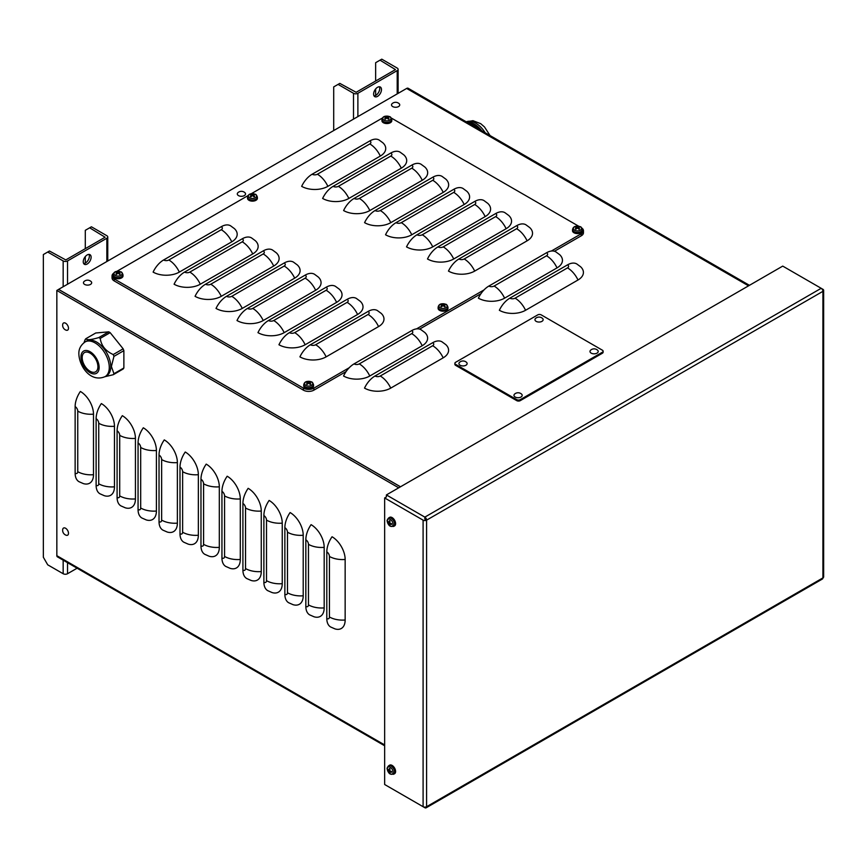 <?xml version="1.0" encoding="UTF-8"?>
<svg xmlns="http://www.w3.org/2000/svg" width="867" height="867" viewBox="0 0 867 867"><rect width="100%" height="100%" fill="white"/><g stroke="black" fill="none" stroke-linecap="round" stroke-linejoin="round"><path stroke-width="1.3" d="M445.779 344.6A18.532 10.707 180 0 1 443.167 357.843L390.735 388.113A18.532 10.707 180 0 1 364.519 388.113A18.532 10.707 -60 0 1 375.01 376.007L432.676 342.714A18.532 10.707 120 0 1 441.953 341.793L445.779 344.6M400.5 486.777L58.598 289.383L406.645 88.445A3.089 1.788 120 0 1 408.184 88.293L749.446 285.319M559.638 254.649A18.532 10.707 180 0 1 557.026 267.892L504.594 298.161A18.532 10.707 180 0 1 478.378 298.161A18.532 10.707 -60 0 1 488.869 286.056L546.535 252.763A18.532 10.707 120 0 1 555.812 251.842L559.638 254.649M580.608 266.765A18.532 10.707 180 0 1 577.996 279.998L525.565 310.278A18.532 10.707 180 0 1 499.349 310.278A18.532 10.707 -60 0 1 509.839 298.161L567.517 264.868A18.532 10.707 120 0 1 576.783 263.947L580.608 266.765M424.797 332.495A18.532 10.707 180 0 1 422.196 345.738L369.765 376.007A18.532 10.707 180 0 1 343.549 376.007A18.532 10.707 -60 0 1 354.039 363.902L411.706 330.609A18.532 10.707 120 0 1 420.972 329.688L424.797 332.495M78.984 481.684A18.532 10.707 -60 0 1 75.136 473.198L75.136 406.601A18.532 10.707 120 0 1 80.382 391.461A18.532 10.707 60 0 1 93.495 414.166L93.495 474.715A18.532 10.707 60 0 1 83.33 483.591L78.984 481.684M99.954 493.789A18.532 10.707 -60 0 1 96.118 485.303L96.118 418.707A18.532 10.707 120 0 1 101.352 403.578A18.532 10.707 60 0 1 114.466 426.282L114.466 486.82A18.532 10.707 60 0 1 104.3 495.696L99.954 493.789M120.925 505.894A18.532 10.707 -60 0 1 117.088 497.409L117.088 430.812A18.532 10.707 120 0 1 122.323 415.683A18.532 10.707 60 0 1 135.436 438.388L135.436 498.926A18.532 10.707 60 0 1 125.271 507.802L120.925 505.894M141.895 518.011A18.532 10.707 -60 0 1 138.059 509.525L138.059 442.929A18.532 10.707 120 0 1 143.304 427.789A18.532 10.707 60 0 1 156.407 450.493L156.407 511.031A18.532 10.707 60 0 1 146.241 519.918L141.895 518.011M162.866 530.116A18.532 10.707 -60 0 1 159.029 521.631L159.029 455.034A18.532 10.707 120 0 1 164.275 439.894A18.532 10.707 60 0 1 177.377 462.599L177.377 523.137A18.532 10.707 60 0 1 167.212 532.024L162.866 530.116M183.837 542.222A18.532 10.707 -60 0 1 180 533.736L180 467.14A18.532 10.707 120 0 1 185.245 452.01A18.532 10.707 60 0 1 198.348 474.704L198.348 535.253A18.532 10.707 60 0 1 188.182 544.129L183.837 542.222M204.807 554.327A18.532 10.707 -60 0 1 200.971 545.842L200.971 479.245A18.532 10.707 120 0 1 206.216 464.116A18.532 10.707 60 0 1 219.318 486.82L219.318 547.359A18.532 10.707 60 0 1 209.153 556.235L204.807 554.327M225.788 566.433A18.532 10.707 -60 0 1 221.941 557.947L221.941 491.361A18.532 10.707 120 0 1 227.187 476.221A18.532 10.707 60 0 1 240.289 498.926L240.289 559.464A18.532 10.707 60 0 1 230.134 568.351L225.788 566.433M246.759 578.549A18.532 10.707 -60 0 1 242.912 570.063L242.912 503.467A18.532 10.707 120 0 1 248.157 488.327A18.532 10.707 60 0 1 261.27 511.031L261.27 571.57A18.532 10.707 60 0 1 251.105 580.457L246.759 578.549M267.73 590.655A18.532 10.707 -60 0 1 263.882 582.169L263.882 515.572A18.532 10.707 120 0 1 269.128 500.443A18.532 10.707 60 0 1 282.241 523.137L282.241 583.686A18.532 10.707 60 0 1 272.075 592.562L267.73 590.655M288.7 602.76A18.532 10.707 -60 0 1 284.864 594.274L284.864 527.678A18.532 10.707 120 0 1 290.098 512.549A18.532 10.707 60 0 1 303.212 535.253L303.212 595.792A18.532 10.707 60 0 1 293.046 604.667L288.7 602.76M309.671 614.866A18.532 10.707 -60 0 1 305.834 606.38L305.834 539.794A18.532 10.707 120 0 1 311.08 524.654A18.532 10.707 60 0 1 324.182 547.359L324.182 607.897A18.532 10.707 60 0 1 314.017 616.773L309.671 614.866M330.641 626.982A18.532 10.707 -60 0 1 326.805 618.496L326.805 551.9A18.532 10.707 120 0 1 332.05 536.76A18.532 10.707 60 0 1 345.153 559.464L345.153 620.003A18.532 10.707 60 0 1 334.987 628.889L330.641 626.982M400.456 486.81L58.598 289.437L56.843 290.445L56.843 555.682A2.471 1.431 120 0 0 57.363 556.809L384.655 745.772M56.843 290.445L398.712 487.818M77.098 568.21L67.528 573.726A3.089 1.788 -0 0 1 63.161 573.726L47.718 564.818L43.35 557.253L43.35 254.551L49.462 251.018L65.773 259.927L105.102 237.222L89.659 227.804L91.414 226.796L106.847 235.716A3.089 1.788 180 0 1 107.757 236.973A3.089 1.788 180 0 1 106.847 238.23L67.528 260.934A3.089 1.788 180 0 1 63.161 260.934L47.718 252.026M85.291 248.656L85.291 230.329L89.659 227.804M85.291 263.091L85.291 256.589M83.676 263.546A5.56 3.208 120 0 0 89.366 256.199A5.56 3.208 120 0 0 88.954 254.399M91.122 257.206A5.56 3.208 -60 0 1 88.694 262.799A5.56 3.208 -60 0 1 84.402 264.294A5.56 3.208 -60 0 1 84.402 257.867A5.56 3.208 -60 0 1 89.962 254.66A5.56 3.208 -60 0 1 91.122 257.206M333.708 130.549L333.708 86.906L339.821 83.384L356.131 92.292L395.46 69.588L380.017 60.17L381.773 59.162L397.205 68.081A3.089 1.788 180 0 1 398.105 69.338A3.089 1.788 180 0 1 397.205 70.595L357.887 93.3A3.089 1.788 180 0 1 353.508 93.3L338.076 84.392M375.649 81.021L375.649 62.695L380.017 60.17M375.649 95.446L375.649 88.954M374.035 95.901A5.56 3.208 120 0 0 379.724 88.564A5.56 3.208 120 0 0 379.312 86.765M381.48 89.572A5.56 3.208 -60 0 1 379.052 95.164A5.56 3.208 -60 0 1 374.761 96.649A5.56 3.208 -60 0 1 374.761 90.233A5.56 3.208 -60 0 1 380.32 87.025A5.56 3.208 -60 0 1 381.48 89.572M221.269 229.722L168.837 259.992A3.706 2.146 180 0 1 163.592 259.992A18.532 10.707 120 0 0 153.112 272.097A18.532 10.707 180 0 0 179.328 272.097L231.76 241.828A18.532 10.707 -120 0 0 221.269 229.722A3.706 2.146 0 0 0 221.269 226.699A18.532 10.707 -60 0 1 230.535 225.778L234.361 228.585A18.532 10.707 180 0 1 231.76 241.828M242.24 241.828L189.808 272.097A3.706 2.146 180 0 1 184.573 272.097A18.532 10.707 120 0 0 174.083 284.213A18.532 10.707 180 0 0 200.299 284.213L252.73 253.944A18.532 10.707 -120 0 0 242.24 241.828A3.706 2.146 0 0 0 242.24 238.804A18.532 10.707 -60 0 1 251.506 237.883L255.332 240.701A18.532 10.707 180 0 1 252.73 253.944M263.21 253.944L210.779 284.213A3.706 2.146 180 0 1 205.544 284.213A18.532 10.707 120 0 0 195.053 296.319A18.532 10.707 180 0 0 221.269 296.319L273.701 266.05A18.532 10.707 -120 0 0 263.21 253.944A3.706 2.146 0 0 0 263.21 250.91A18.532 10.707 -60 0 1 272.476 249.989L276.302 252.806A18.532 10.707 180 0 1 273.701 266.05M284.181 266.05L231.76 296.319A3.706 2.146 180 0 1 226.515 296.319A18.532 10.707 120 0 0 216.024 308.424A18.532 10.707 180 0 0 242.24 308.424L294.672 278.155A18.532 10.707 -120 0 0 284.181 266.05A3.706 2.146 0 0 0 284.181 263.015A18.532 10.707 -60 0 1 293.458 262.105L297.283 264.912A18.532 10.707 180 0 1 294.672 278.155M305.151 278.155L252.73 308.424A3.706 2.146 180 0 1 247.485 308.424A18.532 10.707 120 0 0 236.994 320.53A18.532 10.707 180 0 0 263.21 320.53L315.642 290.261A18.532 10.707 -120 0 0 305.151 278.155A3.706 2.146 0 0 0 305.151 275.132A18.532 10.707 -60 0 1 314.428 274.21L318.254 277.017A18.532 10.707 180 0 1 315.642 290.261M326.133 290.261L273.701 320.53A3.706 2.146 180 0 1 268.456 320.53A18.532 10.707 120 0 0 257.965 332.646A18.532 10.707 180 0 0 284.181 332.646L336.613 302.366A18.532 10.707 -120 0 0 326.133 290.261A3.706 2.146 0 0 0 326.133 287.237A18.532 10.707 -60 0 1 335.399 286.316L339.225 289.123A18.532 10.707 180 0 1 336.613 302.366M347.103 302.366L294.672 332.646A3.706 2.146 180 0 1 289.426 332.646A18.532 10.707 120 0 0 278.946 344.752A18.532 10.707 180 0 0 305.151 344.752L357.583 314.483A18.532 10.707 -120 0 0 347.103 302.366A3.706 2.146 0 0 0 347.103 299.343A18.532 10.707 -60 0 1 356.37 298.421L360.195 301.239A18.532 10.707 180 0 1 357.583 314.483M368.074 314.483L315.642 344.752A3.706 2.146 180 0 1 310.397 344.752A18.532 10.707 120 0 0 299.917 356.857A18.532 10.707 180 0 0 326.133 356.857L378.554 326.588A18.532 10.707 -120 0 0 368.074 314.483A3.706 2.146 0 0 0 368.074 311.448A18.532 10.707 -60 0 1 377.34 310.538L381.166 313.345A18.532 10.707 180 0 1 378.554 326.588M369.819 143.955L317.387 174.224A3.706 2.146 180 0 1 312.153 174.224A18.532 10.707 120 0 0 301.662 186.34A18.532 10.707 180 0 0 327.878 186.34L380.31 156.071A18.532 10.707 -120 0 0 369.819 143.955A3.706 2.146 0 0 0 369.819 140.931A18.532 10.707 -60 0 1 379.085 140.01L382.911 142.827A18.532 10.707 180 0 1 380.31 156.071M390.789 156.071L338.358 186.34A3.706 2.146 180 0 1 333.123 186.34A18.532 10.707 120 0 0 322.632 198.445A18.532 10.707 180 0 0 348.848 198.445L401.28 168.176A18.532 10.707 -120 0 0 390.789 156.071A3.706 2.146 0 0 0 390.789 153.036A18.532 10.707 -60 0 1 400.055 152.126L403.881 154.933A18.532 10.707 180 0 1 401.28 168.176M411.76 168.176L359.339 198.445A3.706 2.146 180 0 1 354.094 198.445A18.532 10.707 120 0 0 343.603 210.551A18.532 10.707 180 0 0 369.819 210.551L422.251 180.282A18.532 10.707 -120 0 0 411.76 168.176A3.706 2.146 0 0 0 411.76 165.142A18.532 10.707 -60 0 1 421.037 164.231L424.863 167.038A18.532 10.707 180 0 1 422.251 180.282M432.731 180.282L380.31 210.551A3.706 2.146 180 0 1 375.064 210.551A18.532 10.707 120 0 0 364.573 222.656A18.532 10.707 180 0 0 390.789 222.656L443.221 192.387A18.532 10.707 -120 0 0 432.731 180.282A3.706 2.146 0 0 0 432.731 177.258A18.532 10.707 -60 0 1 442.007 176.337L445.833 179.144A18.532 10.707 180 0 1 443.221 192.387M453.712 192.387L401.28 222.656A3.706 2.146 180 0 1 396.035 222.656A18.532 10.707 120 0 0 385.544 234.773A18.532 10.707 180 0 0 411.76 234.773L464.192 204.493A18.532 10.707 -120 0 0 453.712 192.387A3.706 2.146 0 0 0 453.712 189.364A18.532 10.707 -60 0 1 462.978 188.442L466.804 191.26A18.532 10.707 180 0 1 464.192 204.493M474.683 204.493L422.251 234.773A3.706 2.146 180 0 1 417.005 234.773A18.532 10.707 120 0 0 406.525 246.878A18.532 10.707 180 0 0 432.731 246.878L485.162 216.609A18.532 10.707 -120 0 0 474.683 204.493A3.706 2.146 0 0 0 474.683 201.469A18.532 10.707 -60 0 1 483.949 200.548L487.774 203.366A18.532 10.707 180 0 1 485.162 216.609M495.653 216.609L443.221 246.878A3.706 2.146 180 0 1 437.976 246.878A18.532 10.707 120 0 0 427.496 258.984A18.532 10.707 180 0 0 453.712 258.984L506.133 228.715A18.532 10.707 -120 0 0 495.653 216.609A3.706 2.146 0 0 0 495.653 213.575A18.532 10.707 -60 0 1 504.919 212.664L508.745 215.471A18.532 10.707 180 0 1 506.133 228.715M163.592 259.992L221.269 226.699M184.573 272.097L242.24 238.804M205.544 284.213L263.21 250.91M226.515 296.319L284.181 263.015M247.485 308.424L305.151 275.132M268.456 320.53L326.133 287.237M289.426 332.646L347.103 299.343M310.397 344.752L368.074 311.448M312.153 174.224L369.819 140.931M333.123 186.34L390.789 153.036M354.094 198.445L411.76 165.142M375.064 210.551L432.731 177.258M396.035 222.656L453.712 189.364M417.005 234.773L474.683 201.469M437.976 246.878L495.653 213.575M516.624 228.715L464.192 258.984A3.706 2.146 180 0 1 458.946 258.984A18.532 10.707 120 0 0 448.467 271.089A18.532 10.707 180 0 0 474.683 271.089L527.103 240.82A18.532 10.707 -120 0 0 516.624 228.715A3.706 2.146 0 0 0 516.624 225.691A18.532 10.707 -60 0 1 525.89 224.77L529.715 227.577A18.532 10.707 180 0 1 527.103 240.82M458.946 258.984L516.624 225.691M251.083 193.84L381.621 118.486A7.413 4.281 180 0 1 382.445 118.075M391.277 118.075A7.413 4.281 180 0 1 392.101 118.486L578.82 226.287M116.687 271.436L248.114 195.552M554.457 251.267L581.291 235.781A7.413 4.281 0 0 0 583.458 232.746L583.458 230.73A7.413 4.281 180 0 1 581.291 233.754L551.358 251.04M349.217 367.738L313.897 388.134A7.413 4.281 180 0 1 303.407 388.134L114.227 278.914A7.413 4.281 180 0 1 112.049 275.879L112.049 277.906A7.413 4.281 0 0 0 114.227 280.93L303.407 390.15A7.413 4.281 0 0 0 313.897 390.15L346.117 371.553M419.628 329.102L480.947 293.707M112.049 275.879A7.413 4.281 180 0 1 113.685 273.213M581.833 228.054A7.413 4.281 180 0 1 583.458 230.73M484.046 289.903L416.528 328.886M426.087 807.838L822.415 579.015A2.471 1.431 60 0 0 822.924 577.888L426.597 806.7A2.471 1.431 180 0 1 423.096 806.7L384.655 784.505L384.655 497.951L423.096 520.146A2.471 1.431 0 0 0 426.597 520.146L426.597 806.7A2.471 1.431 60 0 1 426.087 807.838A2.471 1.431 60 0 1 424.852 807.719L386.4 785.513M424.852 519.138L426.597 520.146A2.471 1.431 60 0 0 424.852 517.122L424.852 519.138L424.852 517.122L386.4 494.927L782.728 266.104L821.179 288.299A2.471 1.431 -120 0 1 822.924 291.334A2.471 1.431 0 0 0 823.65 290.315A2.471 1.431 0 0 0 822.924 289.307L821.19 288.31M386.4 494.927L386.4 496.943L384.655 497.951M426.597 520.146L822.924 291.334L822.924 577.888A2.471 1.431 0 0 0 823.65 576.88L823.65 290.315M537.735 314.884A2.471 1.431 180 0 1 541.236 314.884L602.402 350.203A2.471 1.431 180 0 1 603.118 351.211A2.471 1.431 180 0 1 602.402 352.219L520.254 399.644A2.471 1.431 180 0 1 516.765 399.644L455.598 364.324A2.471 1.431 180 0 1 454.872 363.316A2.471 1.431 180 0 1 455.598 362.308L537.735 314.884M603.118 351.211L603.118 352.219A2.471 1.431 180 0 1 602.402 353.227L520.254 400.652A2.471 1.431 180 0 1 516.765 400.652L455.598 365.332A2.471 1.431 180 0 1 454.872 364.324L454.872 363.316M83.98 342.682L85.107 339.734A22.986 13.276 60 0 1 85.822 338.726L95.749 332.993L108.743 331.833L98.816 337.566A22.986 13.276 60 0 1 100.236 338.39L110.163 332.657L123.157 348.816L113.23 354.549C105.59 351.081 101.255 345.684 100.236 338.39M108.743 331.833A22.986 13.276 60 0 1 110.163 332.657M113.23 354.549A22.986 13.276 60 0 1 113.945 356.38L123.873 350.658L123.873 367.976L113.945 373.71L111.388 366.524L113.945 356.38M123.157 348.816A22.986 13.276 60 0 1 123.873 350.658M113.945 373.71A22.986 13.276 60 0 1 113.23 374.728L123.157 368.995A22.986 13.276 60 0 0 123.873 367.976M104.983 376.69L113.23 374.728M98.816 337.566C91.165 339.864 86.841 340.254 85.822 338.726M90.049 353.107A11.119 6.427 60 0 1 97.321 362.915A11.119 6.427 60 0 1 95.608 371.824A11.119 6.427 60 0 1 90.049 371.271A11.119 6.427 60 0 1 82.788 361.474A11.119 6.427 60 0 1 84.489 352.566A11.119 6.427 60 0 1 90.049 353.107M85.107 341.934L86.592 341.067A20.017 11.564 60 0 1 103.682 348.339A20.017 11.564 60 0 1 110.759 366.578A20.017 11.564 60 0 1 106.619 375.747L105.135 376.603A20.017 11.564 -120 0 0 109.275 367.445A20.017 11.564 -120 0 0 102.198 349.195A20.017 11.564 -120 0 0 85.107 341.934C80.718 345.099 78.637 349.13 78.864 354.018C79.298 366.438 90.623 382.911 105.135 376.603M470.803 124.447L472.071 123.71L476.991 126.517L481.239 130.462M472.071 123.71A22.986 13.276 -120 0 0 470.64 122.886L469.372 123.623M466.587 122.009L470.64 122.886M481.705 130.733A20.017 11.564 -120 0 0 470.738 122.496L469.405 122.128M307.113 381.892A2.688 1.55 0 0 0 306.441 382.282A8.031 4.302 54.9 0 1 307.731 382.694L307.731 382.976A8.031 5.104 116.4 0 0 306.441 384.059A2.688 1.55 0 0 0 307.113 384.439A8.031 4.129 -56.8 0 1 308.403 383.366L308.901 383.366A8.031 4.129 56.8 0 1 310.191 384.439A2.688 1.55 0 0 0 310.863 384.059L310.863 384.059A8.031 5.104 -116.4 0 0 309.573 382.976L309.573 382.694A8.031 4.302 -54.9 0 1 310.863 382.282A2.688 1.55 0 0 0 310.191 381.892A8.031 4.931 114.5 0 0 308.901 382.304L308.403 382.304A8.031 4.931 -114.5 0 0 307.113 381.892L307.406 382.553M309.898 382.553L310.191 381.892M305.748 385.392A4.107 2.373 180 0 1 307.59 381.415A4.107 2.373 180 0 1 312.619 384.33A4.107 2.373 180 0 1 305.748 385.392M307.731 382.694L307.796 383.832M309.508 383.832L309.573 382.694M313.551 384.72L313.594 385.848A4.942 2.85 180 0 1 308.652 388.774A4.942 2.85 180 0 1 303.71 385.848L303.753 384.72A4.899 2.829 0 0 0 305.195 386.79A4.899 2.829 0 0 0 310.581 387.386A4.899 2.829 0 0 0 313.551 384.72C312.824 382.715 312.087 381.762 311.318 381.87C306.951 380.678 304.425 381.632 303.753 384.72M441.509 304.306A2.688 1.55 0 0 0 440.837 304.685A8.031 4.302 54.9 0 1 442.127 305.097L442.127 305.39A8.031 5.104 116.4 0 0 440.837 306.463A2.688 1.55 0 0 0 441.509 306.853A8.031 4.129 -56.8 0 1 442.799 305.769L443.297 305.769A8.031 4.129 56.8 0 1 444.587 306.853A2.688 1.55 0 0 0 445.248 306.463L445.248 306.463A8.031 5.104 -116.4 0 0 443.958 305.39L443.958 305.097A8.031 4.302 -54.9 0 1 445.248 304.685A2.688 1.55 0 0 0 444.587 304.306A8.031 4.931 114.5 0 0 443.297 304.718L442.799 304.718A8.031 4.931 -114.5 0 0 441.509 304.306L441.802 304.967M444.294 304.967L444.587 304.306M440.143 307.796A4.107 2.373 180 0 1 441.986 303.829A4.107 2.373 180 0 1 447.014 306.734A4.107 2.373 180 0 1 440.143 307.796M442.127 305.097L442.192 306.235M443.904 306.235L443.958 305.097M447.936 307.135L447.99 308.251A4.942 2.85 180 0 1 443.048 311.177A4.942 2.85 180 0 1 438.106 308.251L438.149 307.135A4.899 2.829 0 0 0 439.58 309.205A4.899 2.829 0 0 0 444.977 309.801A4.899 2.829 0 0 0 447.936 307.135C447.22 305.13 446.472 304.176 445.714 304.274C441.346 303.092 438.821 304.046 438.149 307.135M575.905 226.71A2.688 1.55 0 0 0 575.233 227.1A8.031 4.302 54.9 0 1 576.522 227.512L576.522 227.793A8.031 5.104 116.4 0 0 575.233 228.866A2.688 1.55 0 0 0 575.905 229.256A8.031 4.129 -56.8 0 1 577.194 228.184L577.693 228.184A8.031 4.129 56.8 0 1 578.983 229.256A2.688 1.55 0 0 0 579.644 228.866L579.644 228.866A8.031 5.104 -116.4 0 0 578.354 227.793L578.354 227.512A8.031 4.302 -54.9 0 1 579.644 227.1A2.688 1.55 0 0 0 578.983 226.71A8.031 4.931 114.5 0 0 577.693 227.121L577.194 227.121A8.031 4.931 -114.5 0 0 575.905 226.71L576.197 227.371M578.69 227.371L578.983 226.71M574.528 230.21A4.107 2.373 180 0 1 576.382 226.233A4.107 2.373 180 0 1 581.41 229.148A4.107 2.373 180 0 1 574.528 230.21M576.522 227.512L576.588 228.65M578.267 228.628L578.354 227.512M582.331 229.538L582.386 230.665A4.942 2.85 180 0 1 577.444 233.581A4.942 2.85 180 0 1 572.502 230.665L572.545 229.538A4.899 2.829 0 0 0 573.976 231.608A4.899 2.829 0 0 0 579.373 232.204A4.899 2.829 0 0 0 582.331 229.538C581.616 227.533 580.868 226.58 580.11 226.688C575.742 225.496 573.217 226.45 572.545 229.538M385.316 116.677A2.688 1.55 0 0 0 384.655 117.067A8.031 4.302 54.9 0 1 385.945 117.479L385.945 117.76A8.031 5.104 116.4 0 0 384.655 118.844A2.688 1.55 0 0 0 385.316 119.223A8.031 4.129 -56.8 0 1 386.606 118.15L387.105 118.15A8.031 4.129 56.8 0 1 388.394 119.223A2.688 1.55 0 0 0 389.066 118.844L389.066 118.844A8.031 5.104 -116.4 0 0 387.777 117.76L387.777 117.479A8.031 4.302 -54.9 0 1 389.066 117.067A2.688 1.55 0 0 0 388.394 116.677A8.031 4.931 114.5 0 0 387.105 117.088L386.606 117.088A8.031 4.931 -114.5 0 0 385.316 116.677L385.609 117.338M388.102 117.338L388.394 116.677M383.951 120.177A4.107 2.373 180 0 1 385.793 116.2A4.107 2.373 180 0 1 390.833 119.115A4.107 2.373 180 0 1 383.951 120.177M385.945 117.479L385.999 118.616M391.754 119.505L391.797 120.632A4.942 2.85 180 0 1 386.855 123.558A4.942 2.85 180 0 1 381.913 120.632L381.968 119.505A4.899 2.829 0 0 0 383.398 121.575A4.899 2.829 0 0 0 388.784 122.171A4.899 2.829 0 0 0 391.754 119.505C391.028 117.5 390.291 116.546 389.521 116.655C385.154 115.474 382.64 116.416 381.968 119.505M250.931 194.273A2.688 1.55 0 0 0 250.26 194.652A8.031 4.302 54.9 0 1 251.549 195.064L251.549 195.357A8.031 5.104 116.4 0 0 250.26 196.43A2.688 1.55 0 0 0 250.931 196.82A8.031 4.129 -56.8 0 1 252.221 195.736L252.709 195.736A8.031 4.129 56.8 0 1 253.998 196.82A2.688 1.55 0 0 0 254.67 196.43L254.67 196.43A8.031 5.104 -116.4 0 0 253.381 195.357L253.381 195.064A8.031 4.302 -54.9 0 1 254.67 194.652A2.688 1.55 0 0 0 253.998 194.273A8.031 4.931 114.5 0 0 252.709 194.685L252.221 194.685A8.031 4.931 -114.5 0 0 250.931 194.273L251.224 194.934M253.706 194.934L253.998 194.273M249.555 197.763A4.107 2.373 180 0 1 251.397 193.796A4.107 2.373 180 0 1 256.437 196.701A4.107 2.373 180 0 1 249.555 197.763M251.549 195.064L251.614 196.202M253.294 196.18L253.381 195.064M257.358 197.102L257.401 198.218A4.942 2.85 180 0 1 252.46 201.144A4.942 2.85 180 0 1 247.529 198.218L247.572 197.102A4.899 2.829 0 0 0 249.002 199.172A4.899 2.829 0 0 0 254.389 199.768A4.899 2.829 0 0 0 257.358 197.102C256.643 195.097 255.895 194.143 255.126 194.241C250.758 193.059 248.244 194.013 247.572 197.102M116.536 271.859A2.688 1.55 0 0 0 115.864 272.249A8.031 4.302 54.9 0 1 117.153 272.661L117.153 272.942A8.031 5.104 116.4 0 0 115.864 274.026A2.688 1.55 0 0 0 116.536 274.405A8.031 4.129 -56.8 0 1 117.825 273.333L118.324 273.333A8.031 4.129 56.8 0 1 119.613 274.405A2.688 1.55 0 0 0 120.275 274.026L120.275 274.026A8.031 5.104 -116.4 0 0 118.985 272.942L118.985 272.661A8.031 4.302 -54.9 0 1 120.275 272.249A2.688 1.55 0 0 0 119.613 271.859A8.031 4.931 114.5 0 0 118.324 272.271L117.825 272.271A8.031 4.931 -114.5 0 0 116.536 271.859L116.828 272.52M119.321 272.52L119.613 271.859M115.159 275.359A4.107 2.373 180 0 1 117.002 271.393A4.107 2.373 180 0 1 122.041 274.297A4.107 2.373 180 0 1 115.159 275.359M117.153 272.661L117.24 273.777M118.931 273.799L118.985 272.661M122.962 274.687L123.016 275.814A4.942 2.85 180 0 1 118.075 278.74A4.942 2.85 180 0 1 113.133 275.814L113.176 274.687A4.899 2.829 0 0 0 114.607 276.757A4.899 2.829 0 0 0 120.004 277.364A4.899 2.829 0 0 0 122.962 274.687C122.247 272.682 121.499 271.739 120.741 271.837C116.362 270.656 113.848 271.599 113.176 274.687M90.471 284.43A4.107 2.373 180 0 1 84.977 284.593A4.107 2.373 180 0 1 84.132 281.45A5.202 5.202 0 0 1 91.002 281.45A4.107 2.373 180 0 1 90.471 284.43M244.321 195.606A4.107 2.373 180 0 1 238.815 195.769A4.107 2.373 180 0 1 237.97 192.626A5.202 5.202 0 0 1 244.852 192.626A4.107 2.373 180 0 1 244.321 195.606M398.527 106.576A4.107 2.373 180 0 1 393.033 106.739A4.107 2.373 180 0 1 392.187 103.596A5.202 5.202 0 0 1 399.058 103.596A4.107 2.373 180 0 1 398.527 106.576M541.951 321.354A4.107 2.373 180 0 1 536.456 321.516A4.107 2.373 180 0 1 535.611 318.384A5.202 5.202 0 0 1 542.482 318.384A4.107 2.373 180 0 1 541.951 321.354M465.926 365.245A4.107 2.373 180 0 1 460.431 365.408A4.107 2.373 180 0 1 459.586 362.276A5.202 5.202 0 0 1 466.457 362.276A4.107 2.373 180 0 1 465.926 365.245M597.005 353.14A4.107 2.373 180 0 1 591.511 353.303A4.107 2.373 180 0 1 590.655 350.16A5.202 5.202 0 0 1 597.536 350.16A4.107 2.373 180 0 1 597.005 353.14M520.98 397.032A4.107 2.373 180 0 1 515.486 397.194A4.107 2.373 180 0 1 514.64 394.052A5.202 5.202 0 0 1 521.511 394.052A4.107 2.373 180 0 1 520.98 397.032M68.493 328.246A4.107 2.373 60 0 1 66.174 330.197A5.202 5.202 0 0 1 62.738 324.247A4.107 2.373 60 0 1 65.881 323.402A4.107 2.373 60 0 1 68.493 328.246M68.493 533.292A4.107 2.373 60 0 1 66.174 535.242A5.202 5.202 0 0 1 62.738 529.293A4.107 2.373 60 0 1 65.881 528.447A4.107 2.373 60 0 1 68.493 533.292M389.391 524.958A2.688 1.55 -120 0 0 390.052 525.348A8.031 4.302 -65.1 0 1 389.771 524.026L390.02 523.874A8.031 5.104 -3.6 0 0 391.591 524.459L391.591 524.459A2.688 1.55 -120 0 0 391.591 523.69A8.031 4.129 -176.8 0 1 390.02 523.104L389.771 522.682A8.031 4.129 -63.2 0 1 390.052 521.024A2.688 1.55 -120 0 0 389.391 520.634A8.031 5.104 123.6 0 0 389.099 522.292L388.85 522.433A8.031 4.302 -174.9 0 1 387.852 521.522A2.688 1.55 -120 0 0 387.852 522.292A8.031 4.931 -5.5 0 0 388.85 523.202L389.099 523.635A8.031 4.931 125.5 0 0 389.391 524.958L389.814 524.372M390.074 521.165L389.467 520.807A2.438 1.409 60 0 1 390.031 521.121M388.568 522.216L387.852 522.292M390.193 526.074A4.107 2.373 60 0 1 387.679 519.582A4.107 2.373 60 0 1 392.718 522.498A4.107 2.373 60 0 1 390.193 526.074M389.771 524.026L390.724 523.397M388.622 517.978L389.576 517.371A4.942 2.85 60 0 1 394.572 520.189A4.942 2.85 60 0 1 394.518 525.933L393.52 526.453A4.899 2.829 -120 0 0 393.575 520.764A4.899 2.829 -120 0 0 388.622 517.978C387.246 519.604 386.79 520.72 387.267 521.327C388.004 524.123 389.034 525.76 390.367 526.236L393.52 526.453M389.391 772.79A2.688 1.55 -120 0 0 390.052 773.169A8.031 4.302 -65.1 0 1 389.771 771.847L390.02 771.706A8.031 5.104 -3.6 0 0 391.591 772.28L391.591 772.28A2.688 1.55 -120 0 0 391.591 771.511A8.031 4.129 -176.8 0 1 390.02 770.936L389.771 770.503A8.031 4.129 -63.2 0 1 390.052 768.856A2.688 1.55 -120 0 0 389.391 768.465A8.031 5.104 123.6 0 0 389.099 770.124L388.85 770.264A8.031 4.302 -174.9 0 1 387.852 769.354A2.688 1.55 -120 0 0 387.852 770.124A8.031 4.931 -5.5 0 0 388.85 771.034L389.099 771.467A8.031 4.931 125.5 0 0 389.391 772.79L389.814 772.204M390.074 768.996L389.467 768.639A2.438 1.409 60 0 1 390.031 768.942M388.568 770.048L387.852 770.124M390.193 773.906A4.107 2.373 60 0 1 387.679 767.414A4.107 2.373 60 0 1 392.718 770.319A4.107 2.373 60 0 1 390.193 773.906M389.771 771.847L390.724 771.229M389.868 769.744L388.85 770.264M388.622 765.799L389.576 765.203A4.942 2.85 60 0 1 394.572 768.021A4.942 2.85 60 0 1 394.518 773.754L393.52 774.274A4.899 2.829 -120 0 0 393.575 768.596A4.899 2.829 -120 0 0 388.622 765.799C387.246 767.425 386.79 768.552 387.267 769.159C388.004 771.955 389.034 773.581 390.367 774.058L393.52 774.274M443.167 357.843A18.532 10.707 -120 0 0 432.676 345.738A3.706 2.146 0 0 0 432.676 342.714M748.546 285.839L406.645 88.445M422.196 345.738A18.532 10.707 -120 0 0 411.706 333.632A3.706 2.146 0 0 0 411.706 330.609M577.996 279.998A18.532 10.707 -120 0 0 567.517 267.892A3.706 2.146 0 0 0 567.517 264.868M432.676 345.738L380.255 376.007A3.706 2.146 180 0 1 375.01 376.007M380.255 376.007A18.532 10.707 60 0 1 390.735 388.113M411.706 333.632L359.274 363.902A3.706 2.146 180 0 1 354.039 363.902M359.274 363.902A18.532 10.707 60 0 1 369.765 376.007M567.517 267.892L515.085 298.161A3.706 2.146 180 0 1 509.839 298.161M515.085 298.161A18.532 10.707 60 0 1 525.565 310.278M557.026 267.892A18.532 10.707 -120 0 0 546.535 255.787A3.706 2.146 0 0 0 546.535 252.763M546.535 255.787L494.114 286.056A3.706 2.146 180 0 1 488.869 286.056M494.114 286.056A18.532 10.707 60 0 1 504.594 298.161M93.495 474.715A18.532 10.707 180 0 1 77.759 471.681A3.706 2.146 60 0 1 75.136 473.198M114.466 486.82A18.532 10.707 180 0 1 98.73 483.786A3.706 2.146 60 0 1 96.118 485.303M135.436 498.926A18.532 10.707 180 0 1 119.711 495.902A3.706 2.146 60 0 1 117.088 497.409M156.407 511.031A18.532 10.707 180 0 1 140.682 508.008A3.706 2.146 60 0 1 138.059 509.525M177.377 523.137A18.532 10.707 180 0 1 161.652 520.113A3.706 2.146 60 0 1 159.029 521.631M198.348 535.253A18.532 10.707 180 0 1 182.623 532.219A3.706 2.146 60 0 1 180 533.736M219.318 547.359A18.532 10.707 180 0 1 203.593 544.335A3.706 2.146 60 0 1 200.971 545.842M240.289 559.464A18.532 10.707 180 0 1 224.564 556.441A3.706 2.146 60 0 1 221.941 557.947M261.27 571.57A18.532 10.707 180 0 1 245.534 568.546A3.706 2.146 60 0 1 242.912 570.063M282.241 583.686A18.532 10.707 180 0 1 266.505 580.652A3.706 2.146 60 0 1 263.882 582.169M303.212 595.792A18.532 10.707 180 0 1 287.476 592.757A3.706 2.146 60 0 1 284.864 594.274M324.182 607.897A18.532 10.707 180 0 1 308.457 604.873A3.706 2.146 60 0 1 305.834 606.38M77.759 471.681L77.759 411.142A18.532 10.707 0 0 0 93.495 414.166M77.759 411.142A3.706 2.146 -120 0 0 75.136 406.601M98.73 483.786L98.73 423.248A18.532 10.707 0 0 0 114.466 426.282M98.73 423.248A3.706 2.146 -120 0 0 96.118 418.707M119.711 495.902L119.711 435.353A18.532 10.707 0 0 0 135.436 438.388M119.711 435.353A3.706 2.146 -120 0 0 117.088 430.812M140.682 508.008L140.682 447.47A18.532 10.707 0 0 0 156.407 450.493M140.682 447.47A3.706 2.146 -120 0 0 138.059 442.929M161.652 520.113L161.652 459.575A18.532 10.707 0 0 0 177.377 462.599M161.652 459.575A3.706 2.146 -120 0 0 159.029 455.034M182.623 532.219L182.623 471.681A18.532 10.707 0 0 0 198.348 474.704M182.623 471.681A3.706 2.146 -120 0 0 180 467.14M203.593 544.335L203.593 483.786A18.532 10.707 0 0 0 219.318 486.82M203.593 483.786A3.706 2.146 -120 0 0 200.971 479.245M224.564 556.441L224.564 495.902A18.532 10.707 0 0 0 240.289 498.926M224.564 495.902A3.706 2.146 -120 0 0 221.941 491.361M245.534 568.546L245.534 508.008A18.532 10.707 0 0 0 261.27 511.031M245.534 508.008A3.706 2.146 -120 0 0 242.912 503.467M266.505 580.652L266.505 520.113A18.532 10.707 0 0 0 282.241 523.137M266.505 520.113A3.706 2.146 -120 0 0 263.882 515.572M287.476 592.757L287.476 532.219A18.532 10.707 0 0 0 303.212 535.253M287.476 532.219A3.706 2.146 -120 0 0 284.864 527.678M308.457 604.873L308.457 544.324A18.532 10.707 0 0 0 324.182 547.359M308.457 544.324A3.706 2.146 -120 0 0 305.834 539.794M345.153 620.003A18.532 10.707 180 0 1 329.427 616.979A3.706 2.146 60 0 1 326.805 618.496M329.427 616.979L329.427 556.441A18.532 10.707 0 0 0 345.153 559.464M329.427 556.441A3.706 2.146 -120 0 0 326.805 551.9M56.843 555.682L384.655 744.937M106.847 261.531L106.847 238.23M67.528 260.934L67.528 284.235M67.528 562.683L67.528 573.726M63.161 573.726L63.161 560.158M63.161 286.749L63.161 260.934M397.205 93.896L397.205 70.595M357.887 93.3L357.887 116.59M353.508 119.115L353.508 93.3M168.837 259.992A18.532 10.707 60 0 1 179.328 272.097M189.808 272.097A18.532 10.707 60 0 1 200.299 284.213M210.779 284.213A18.532 10.707 60 0 1 221.269 296.319M231.76 296.319A18.532 10.707 60 0 1 242.24 308.424M252.73 308.424A18.532 10.707 60 0 1 263.21 320.53M273.701 320.53A18.532 10.707 60 0 1 284.181 332.646M294.672 332.646A18.532 10.707 60 0 1 305.151 344.752M315.642 344.752A18.532 10.707 60 0 1 326.133 356.857M317.387 174.224A18.532 10.707 60 0 1 327.878 186.34M338.358 186.34A18.532 10.707 60 0 1 348.848 198.445M359.339 198.445A18.532 10.707 60 0 1 369.819 210.551M380.31 210.551A18.532 10.707 60 0 1 390.789 222.656M401.28 222.656A18.532 10.707 60 0 1 411.76 234.773M422.251 234.773A18.532 10.707 60 0 1 432.731 246.878M443.221 246.878A18.532 10.707 60 0 1 453.712 258.984M464.192 258.984A18.532 10.707 60 0 1 474.683 271.089M303.407 388.134L303.407 390.15M313.897 390.15L313.897 388.134M114.227 280.93L114.227 278.914M581.291 233.754L581.291 235.781M423.096 806.7L423.096 520.146M424.852 517.122L821.179 288.299M602.402 353.227L602.402 352.219M520.254 400.652L520.254 399.644M516.765 400.652L516.765 399.644M455.598 365.332L455.598 364.324M99.141 367.445A12.853 7.424 -120 0 0 90.049 351.699A12.853 7.424 -120 0 0 80.967 356.944A12.853 7.424 -120 0 0 90.049 372.691A12.853 7.424 -120 0 0 99.141 367.445M490.05 135.555L484.48 126.94L480.73 123.688L472.97 120.676L466.327 121.857A20.017 11.564 60 0 1 468.679 121.261A20.017 11.564 60 0 1 485.184 132.749M310.668 384.038A2.438 1.409 180 0 1 310.115 384.374M307.189 384.374A2.438 1.409 180 0 1 306.636 384.038M309.552 382.965L309.486 383.81M308.901 382.304L308.988 383.42M308.403 382.304L308.316 383.42M307.752 382.965L307.818 383.81M445.064 306.452A2.438 1.409 180 0 1 444.511 306.777M441.574 306.777A2.438 1.409 180 0 1 441.032 306.452L441.639 306.788M443.937 305.368L443.871 306.214M443.297 304.718L443.373 305.834M442.799 304.718L442.712 305.834M442.148 305.368L442.213 306.214M578.842 229.202L579.47 228.834A2.438 1.409 180 0 1 578.907 229.191M575.97 229.191A2.438 1.409 180 0 1 575.428 228.855L576.035 229.202M577.693 227.121L577.769 228.238M577.194 227.121L577.108 228.238M576.544 227.783L576.609 228.628M578.354 227.793L578.3 228.65M388.871 118.822A2.438 1.409 180 0 1 388.329 119.158M385.392 119.158A2.438 1.409 180 0 1 384.84 118.822M387.105 117.088L387.191 118.205M386.606 117.088L386.53 118.205M385.967 117.749L386.032 118.595M254.486 196.419A2.438 1.409 180 0 1 253.933 196.755M250.996 196.755A2.438 1.409 180 0 1 250.444 196.419M252.709 194.685L252.796 195.801M252.221 194.685L252.134 195.801M251.571 195.335L251.636 196.18M253.381 195.357L253.316 196.202M120.09 274.005A2.438 1.409 180 0 1 119.538 274.34M116.601 274.34A2.438 1.409 180 0 1 116.059 274.005M118.963 272.932L118.898 273.777M118.324 272.271L118.4 273.387M117.825 272.271L117.739 273.387M117.153 272.942L117.218 273.799M391.505 523.657A2.438 1.409 60 0 1 391.483 524.297M388.102 522.346A2.438 1.409 60 0 1 388.08 521.771M388.85 523.202L389.782 522.573M389.099 523.635L390.107 523.148M389.987 523.874L390.692 523.386M391.505 771.489A2.438 1.409 60 0 1 391.483 772.129M388.102 770.178A2.438 1.409 60 0 1 388.08 769.603M389.099 770.145L389.868 769.777M388.85 771.034L389.782 770.405M389.099 771.467L390.107 770.98M389.987 771.695L390.692 771.218M107.757 261.01L107.757 236.973M398.105 93.365L398.105 69.338M310.689 384.016L310.061 384.384M307.243 384.384L306.615 384.016M307.839 382.813L307.937 383.713M309.465 382.813L309.367 383.713M445.074 306.43L444.446 306.788M442.235 305.217L442.333 306.127M443.861 305.217L443.763 306.127M576.631 227.631L576.728 228.53M578.256 227.631L578.159 228.53M388.893 118.801L388.264 119.169M385.457 119.169L384.829 118.801M386.043 117.598L386.14 118.497M387.668 117.598L387.571 118.497M254.497 196.397L253.868 196.755M251.062 196.755L250.433 196.397M251.658 195.183L251.744 196.094M253.272 195.183L253.186 196.094M120.101 273.994L119.473 274.351M116.666 274.351L116.037 273.994M117.262 272.78L117.359 273.679M118.887 272.78L118.79 273.679M391.472 523.603L391.472 524.329M389.001 522.465L389.836 522.097M389.814 523.874L390.551 523.332M391.472 771.424L391.472 772.15M389.001 770.297L389.836 769.929M389.814 771.706L390.551 771.164"/></g></svg>
